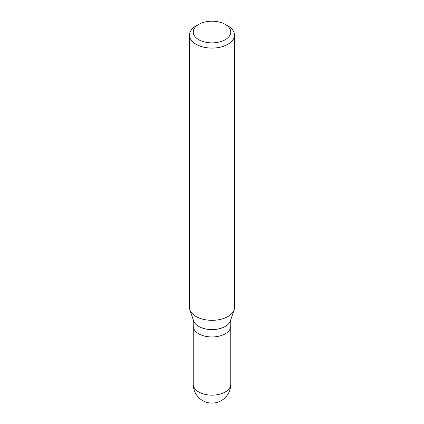 <?xml version="1.0" encoding="UTF-8"?>
<svg xmlns="http://www.w3.org/2000/svg" width="424" height="424" viewBox="0 0 424 424"><rect width="100%" height="100%" fill="white"/><g stroke="black" fill="none" stroke-linecap="round" stroke-linejoin="round"><path stroke-width="0.64" d="M225.266 333.778A18.762 10.833 180 0 1 204.819 336.126A18.762 10.833 180 0 1 193.238 326.12A18.762 10.833 0 0 0 204.819 336.126A18.762 10.833 0 0 0 225.266 333.778A18.762 10.833 0 0 0 230.762 326.12A18.762 10.833 180 0 1 225.266 333.778M234.106 309.796L230.418 320.82A18.762 10.833 180 0 1 225.266 326.427A18.762 10.833 180 0 1 206.504 329.125A18.762 10.833 180 0 1 193.583 320.82L189.894 309.796A22.509 12.996 0 0 0 205.402 319.76A22.509 12.996 0 0 0 227.916 316.527A22.509 12.996 0 0 0 234.106 309.796A22.509 12.996 0 0 0 234.509 307.336L234.509 35.097A22.509 12.996 180 0 1 227.916 44.287A22.509 12.996 180 0 1 203.388 47.101A22.509 12.996 180 0 1 189.491 35.097A22.509 12.996 180 0 1 196.084 25.906L198.734 24.375A18.762 10.833 180 0 1 225.266 24.375A18.762 10.833 180 0 1 225.266 39.692A18.762 10.833 180 0 1 198.734 39.692A18.762 10.833 180 0 1 198.734 24.375L196.084 25.906M189.491 35.097L189.491 307.336A22.509 12.996 0 0 0 189.894 309.796M225.266 24.375L227.916 25.906A22.509 12.996 180 0 1 234.509 35.097M193.238 319.802L193.238 384.324A18.762 10.833 0 0 0 204.819 394.331A18.762 10.833 0 0 0 225.266 391.983A18.762 10.833 0 0 0 230.762 384.324L230.762 319.802M193.238 384.324A18.762 18.762 0 0 0 221.381 400.574A18.762 18.762 0 0 0 230.762 384.324"/></g></svg>
